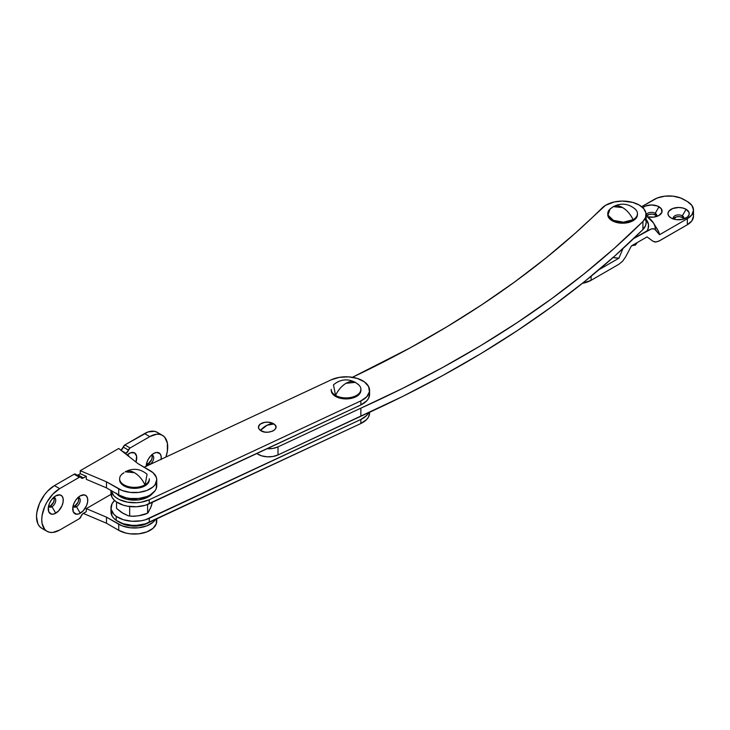 <?xml version="1.0" encoding="UTF-8"?>
<svg xmlns="http://www.w3.org/2000/svg" width="730" height="730" viewBox="0 0 730 730"><rect width="100%" height="100%" fill="white"/><g stroke="black" fill="none" stroke-linecap="round" stroke-linejoin="round"><path stroke-width="1.09" d="M602.296 207.813A23.506 13.569 180 0 1 639.224 205.048L632.673 202.374L622.261 201.069L614.377 201.927L605.508 205.331L575.167 233.29L545.976 257.991L514.787 281.871L481.663 304.866L446.687 326.921L409.931 347.991L352.435 377.291A1089.917 629.26 180 0 0 602.296 207.813M256.458 453.485L257.106 453.677A1.241 0.712 180 0 1 257.188 453.731A1.241 0.712 0 0 0 257.106 453.677A1.241 0.712 0 0 0 256.796 453.549M646.114 214.638A23.506 13.569 180 0 1 642.92 221.473L645.648 217.33L645.913 212.895L643.696 208.652L639.224 205.048A23.506 13.569 180 0 1 646.114 214.638L646.114 222.723A23.506 13.569 0 0 1 642.92 229.548L642.92 221.473L642.92 229.548A1136.929 656.398 0 0 1 360.857 416.255L360.857 408.17L402.559 388.406L442.59 367.518L480.86 345.564L517.278 322.578L551.77 298.616L584.255 273.75L614.66 248.008L642.92 221.473A1136.929 656.398 180 0 1 360.857 408.17L278.002 446.879L278.002 454.954L278.002 446.879A14.846 8.568 180 0 1 267.098 448.731L272.901 448.43L278.002 446.879L360.857 408.17L360.857 416.255L278.002 454.954A14.846 8.568 0 0 1 257.188 453.731L261.65 455.849L267.162 456.816L272.901 456.505L278.002 454.954L402.559 396.49L442.59 375.603L480.86 353.639L517.278 330.654L551.77 306.7L584.255 281.826L614.66 256.093L642.92 229.548L645.648 225.406L646.114 222.686M645.913 220.98L645.11 218.799M110.969 507.779L110.969 511.812A23.506 13.569 0 0 0 116.207 520.353L116.207 516.311A23.506 13.569 180 0 1 110.969 507.779A23.506 13.569 180 0 1 114.628 500.506L112.028 503.746L111.069 509.011L113.67 514.084L116.207 516.311L123.251 519.696L132.011 521.275L141.145 520.791L145.416 519.787L360.848 419.485L366.715 415.416L368.65 412.705A23.506 13.569 180 0 1 360.848 419.485L360.848 423.528A23.506 13.569 0 0 0 369.572 412.979A23.506 13.569 0 0 0 369.544 412.295M360.848 419.485L149.258 518.327L149.258 522.37L360.848 423.528L360.848 419.485M149.258 518.327A23.506 13.569 180 0 1 116.207 516.311L116.207 520.353A23.506 13.569 0 0 0 149.258 522.37L149.258 518.327M111.097 510.389L111.936 515.663L113.67 518.127L116.207 520.353L123.251 523.739L132.011 525.308L136.619 525.326L145.416 523.83L360.848 423.528L366.715 419.458L368.513 417.012L369.572 412.915M273.996 424.011A8.751 5.046 0 0 0 261.696 423.263A8.751 5.046 0 0 0 260.4 430.371A16.699 10.603 -54.5 0 1 267.198 425.17A16.699 10.603 -54.5 0 1 273.996 424.011L275.584 425.754L275.904 427.725L274.882 429.605L272.701 431.12L267.992 432.224L264.598 432.014L260.4 430.371L258.812 428.62L258.502 426.658L260.473 423.957L264.716 422.351L268.12 422.168L273.996 424.011L267.198 425.17L260.4 430.371C267.08 435.627 281.515 428.884 273.996 424.011M331.283 379.801A23.506 13.569 180 0 1 364.334 381.817L357.289 378.432L348.529 376.853L339.395 377.337L331.283 379.801L144.166 467.209L331.283 379.801M111.097 491.801L111.936 497.075L113.67 499.539L116.207 501.765L123.251 505.151L127.495 506.191L136.619 506.748L145.416 505.242L360.848 404.94L366.715 400.87L368.513 398.425L369.572 394.328M111.069 490.423L113.67 495.506L116.207 497.723L119.437 499.621L127.495 502.149L136.619 502.705L141.145 502.204L149.258 499.74L360.848 400.898L366.715 396.837L369.444 391.773L368.604 386.508L364.334 381.817A23.506 13.569 180 0 1 369.572 390.349A23.506 13.569 180 0 1 360.848 400.898L360.848 404.94A23.506 13.569 0 0 0 369.572 394.392L369.572 390.349M110.969 490.469L110.969 493.224A23.506 13.569 0 0 0 124.355 505.479A23.506 13.569 0 0 0 149.258 503.782L149.258 499.74A23.506 13.569 180 0 1 125.414 501.711A23.506 13.569 180 0 1 111.088 490.533M149.258 503.782L149.258 499.74L360.848 400.898L360.848 404.94L149.258 503.782M146.383 463.906L148.473 463.431L149.96 464.289A5.32 3.075 120 0 0 153.638 458.741A5.32 3.075 120 0 0 151.511 455.091A5.32 3.075 -60 0 1 152.616 455.337A5.32 3.075 -60 0 1 153.437 459.599A5.32 3.075 -60 0 1 149.96 464.289L148.473 463.431A5.32 3.075 120 0 0 151.767 455.091M161.102 459.553L161.102 456.159L159.98 453.677L156.603 452.427L153.72 453.43A10.64 6.141 -60 0 1 161.138 459.279M129.073 456.624A5.32 3.075 120 0 0 127.12 455.091A5.32 3.075 -60 0 1 128.124 455.337A5.32 3.075 -60 0 1 129.073 456.624M129.228 453.43A10.64 6.141 -60 0 1 135.981 462.063L136.61 456.159L134.548 452.901L130.697 452.746L127.066 455.046A10.64 6.141 -60 0 1 129.228 453.43L129.228 453.43M72.9 506.328L74.989 505.853L76.477 506.711L80.236 513.226A10.64 6.141 -60 0 1 72.717 508.883A10.64 6.141 -60 0 1 80.236 495.852L76.057 499.731L73.986 503.326L72.863 507.104L73.292 511.876L76.057 514.176L78.767 513.911L83.12 510.909L86.496 505.753L87.618 501.975L87.618 498.59L86.496 496.108L84.415 494.904L80.236 495.852A10.64 6.141 -60 0 1 87.764 500.196A10.64 6.141 -60 0 1 80.236 513.226L76.477 506.711A5.32 3.075 120 0 0 80.154 501.163A5.32 3.075 120 0 0 78.028 497.522A5.32 3.075 -60 0 1 79.141 497.76A5.32 3.075 -60 0 1 79.953 502.03A5.32 3.075 -60 0 1 76.477 506.711L74.989 505.853A5.32 3.075 120 0 0 78.283 497.522M48.408 506.328L50.498 505.853L51.985 506.711L55.745 513.226A10.64 6.141 -60 0 1 48.226 508.883A10.64 6.141 -60 0 1 55.745 495.852L51.565 499.731L49.494 503.326L48.362 507.104L48.791 511.876L51.565 514.176L54.275 513.911L58.628 510.909L62.004 505.753L63.127 501.975L63.127 498.59L62.004 496.108L59.924 494.904L55.745 495.852A10.64 6.141 -60 0 1 63.273 500.196A10.64 6.141 -60 0 1 55.745 513.226L51.985 506.711A5.32 3.075 120 0 0 55.663 501.163A5.32 3.075 120 0 0 53.527 497.522A5.32 3.075 -60 0 1 54.641 497.76A5.32 3.075 -60 0 1 55.462 502.03A5.32 3.075 -60 0 1 51.985 506.711L50.498 505.853A5.32 3.075 120 0 0 53.792 497.513M75.719 474.527L74.113 474.235L54.431 485.605A25.358 14.646 120 0 0 37.869 507.952A25.358 14.646 120 0 0 41.756 528.274L39.52 526.421L37.869 523.802L36.5 516.667L36.847 512.423L39.52 503.417L44.466 494.849L47.569 491.144L54.431 485.605L59.678 488.635L54.431 485.605L74.113 474.235L79.36 477.265L59.678 488.635A25.358 14.646 -60 0 0 43.116 510.982A25.358 14.646 -60 0 0 47.003 531.303A25.358 14.646 -60 0 0 59.678 530.044L79.36 518.683A2.473 1.433 -60 0 0 80.966 516.548A3.714 2.144 -60 0 1 83.375 513.336L86.295 511.648L82.627 513.902L79.36 518.683L59.678 530.044L52.816 532.435L49.722 532.307L47.003 531.303L44.767 529.451L42.094 523.538L41.747 519.696L42.094 515.453L44.767 506.447L47.003 502.021L52.816 494.173L59.678 488.635L79.36 477.265L80.318 477.046L82.627 478.296L86.295 476.298L86.295 479.327L106.48 487.877L106.48 481.818L80.236 470.704L118.725 448.485L137.979 463.632L150.225 470.704A22.265 12.857 180 0 1 156.74 479.792A22.265 12.857 180 0 1 142.998 491.673A22.265 12.857 180 0 1 118.725 488.881L118.725 494.949L106.48 487.877L86.295 479.327L86.295 476.298L83.375 477.986L78.128 474.956L80.236 473.733L86.295 476.298L80.236 473.733L80.236 470.704L80.236 473.733L78.128 474.956L83.375 477.986A3.714 2.144 -60 0 1 81.514 478.168A3.714 2.144 -60 0 1 80.966 477.557A2.473 1.433 -60 0 0 80.601 477.146L75.354 474.117A2.473 1.433 120 0 0 74.113 474.235L79.36 477.265A2.473 1.433 -60 0 1 80.601 477.146M156.74 518.866L156.74 521.211A22.265 12.857 0 0 1 142.998 533.092A22.265 12.857 0 0 1 118.725 530.299L106.48 523.227L83.266 513.4L106.48 523.227L118.725 530.299L118.725 524.24L106.48 517.168L106.48 523.227L106.48 517.168L86.295 508.618L111.051 494.329L86.295 508.618L86.295 511.648L86.295 508.618L106.48 517.168L122.102 525.837L130.132 527.754L138.819 527.754L146.849 525.837L152.99 522.288L155.444 519.477A22.265 12.857 180 0 1 118.725 524.24L118.725 530.299L125.952 533.092L130.132 533.822L138.819 533.822L146.849 531.896L152.99 528.356L156.32 523.72L156.32 518.702M120.952 450.227A3.714 2.144 120 0 0 123.251 447.079L128.498 450.118A2.473 1.433 -60 0 1 130.104 447.974L124.857 444.944L144.54 433.584L149.787 436.613L130.104 447.974L124.857 444.944A2.473 1.433 120 0 0 123.251 447.079L128.498 450.118A3.714 2.144 -60 0 1 126.089 453.321L130.104 447.974L149.787 436.613L156.649 434.222L159.751 434.35L162.462 435.354L164.697 437.206L167.371 443.128L167.371 451.204L165.92 457.044A25.358 14.646 -60 0 0 162.462 435.354L157.215 432.324A25.358 14.646 120 0 0 144.54 433.584L149.787 436.613A25.358 14.646 -60 0 1 162.462 435.354M146.201 466.251A10.64 6.141 -60 0 1 153.72 453.43L150.845 455.757L148.4 459.042L146.767 462.802L146.201 466.461M126.089 453.321L121.536 450.684L126.089 453.321M77.344 475.267A3.714 2.144 120 0 0 78.128 474.956L76.687 475.294M75.719 513.519L75.455 514.166M120.842 450.291L124.857 444.944L148.035 431.959L154.495 431.32L157.215 432.324L159.45 434.177M146.666 463.942A5.32 3.075 120 0 0 148.473 463.431L151.603 459.699L152.232 456.916L151.603 454.872M127.458 455.42L127.102 454.872M73.183 506.364A5.32 3.075 120 0 0 74.989 505.853L78.119 502.121L78.749 499.338L78.119 497.294M48.682 506.364A5.32 3.075 120 0 0 50.498 505.853L53.628 502.121L54.257 499.338L53.628 497.294M156.32 483.351L156.32 488.361L155.052 490.779L150.225 494.949L146.849 496.546L138.819 498.462L130.132 498.462L125.952 497.732L118.725 494.949A22.265 12.857 0 0 0 142.998 497.732A22.265 12.857 0 0 0 156.74 485.852L156.74 479.792L155.052 484.711L152.99 486.937L146.849 490.487L138.819 492.403L130.132 492.403L122.102 490.487L106.48 481.818L106.48 487.877L118.725 494.949L118.725 488.881L106.48 481.818L80.236 470.704L118.725 448.485L137.979 463.632L152.99 472.648L156.32 477.283L156.74 479.792M51.985 506.711A5.32 3.075 -60 0 1 49.321 506.976A5.32 3.075 -60 0 1 48.554 506.136A5.32 3.075 120 0 0 51.985 506.711M76.477 506.711A5.32 3.075 -60 0 1 73.821 506.976A5.32 3.075 -60 0 1 73.046 506.136A5.32 3.075 120 0 0 76.477 506.711M149.96 464.289A5.32 3.075 -60 0 1 147.296 464.554A5.32 3.075 -60 0 1 146.529 463.714A5.32 3.075 120 0 0 149.96 464.289M683.809 219.091L682.349 217.522L682.349 215.806L686.118 209.291A10.64 6.141 180 0 1 686.118 217.978A10.64 6.141 180 0 1 671.071 217.978L676.518 219.657L682.659 219.31L687.441 217.047L689.029 214.83L689.029 212.43L686.118 209.291L682.659 207.959L678.59 207.493L672.686 208.525L668.762 211.28L667.95 213.635L668.762 215.98L671.071 217.978A10.64 6.141 180 0 1 671.071 209.291A10.64 6.141 180 0 1 686.118 209.291L682.349 215.806A5.32 3.075 0 0 0 675.706 215.396A5.32 3.075 0 0 0 673.617 219.064A5.32 3.075 180 0 1 673.27 217.978A5.32 3.075 180 0 1 676.555 215.14A5.32 3.075 180 0 1 682.349 215.806L682.349 217.522A5.32 3.075 0 0 0 673.489 218.836M642.719 207.621A10.64 6.141 180 0 1 658.998 206.763L655.239 213.279A5.32 3.075 0 0 0 649.244 212.658A5.32 3.075 0 0 0 646.169 215.688A5.32 3.075 180 0 1 646.15 215.45A5.32 3.075 180 0 1 649.435 212.612A5.32 3.075 180 0 1 655.239 213.279L655.239 214.994A5.32 3.075 0 0 0 646.579 215.961M647.054 236.894L652.866 241.174L647.054 236.894L631.404 245.928L625.592 256.923L631.404 245.928L647.054 236.894M687.341 224.74L659.537 240.8L655.859 242.031L652.866 241.174L655.011 242.041L658.588 241.283L687.341 224.74A21.033 12.145 0 0 0 693.5 216.153L691.903 220.807L687.341 224.74L687.341 218.681L659.537 234.732L687.341 218.681L687.341 224.74M693.098 213.79L693.5 216.153L693.5 210.094L691.903 214.748L687.341 218.681A21.033 12.145 180 0 0 693.5 210.094L691.903 205.449L687.341 201.507A21.033 12.145 180 0 1 693.5 210.094M683.7 218.836A5.32 3.075 0 0 0 682.349 217.522L679.63 216.682L676.555 216.856L673.37 219.091M656.69 216.573L655.239 214.994L652.51 214.155L649.435 214.328L646.561 215.989M613.008 257.562A37.111 21.425 0 0 0 618.921 258.183L623.164 248.09L618.921 258.183L598.965 269.708L618.921 258.183L612.671 257.507M654.098 199.491L641.643 206.681L657.283 197.985L664.866 196.169L673.069 196.169L680.652 197.985L687.341 201.507L683.837 199.491A21.033 12.145 180 0 0 654.098 199.491M591.117 280.302L591.117 276.25L591.117 280.302L582.394 283.322A21.033 12.145 0 0 0 591.117 280.302L618.921 264.251L591.117 280.302M646.114 216.107A32.695 18.87 180 0 1 653.414 222.915A32.695 18.87 180 0 1 655.294 229.548L653.633 228.709L651.552 228.855L647.054 230.835L648.048 228.791L648.505 224.575L646.114 219.365A25.979 15.002 180 0 1 647.054 230.835L633.658 238.564L651.552 228.855L654.545 228.983L659.537 234.732L658.369 231.127L656.142 227.687M625.592 256.923L622.599 261.24L618.921 264.251L622.599 261.24L625.592 256.923M647.4 216.783L653.551 217.129L658.998 215.45L661.909 212.302L661.307 208.753L657.383 205.997L651.47 204.966L645.566 205.997L642.628 207.694M653.222 222.613A32.695 18.87 0 0 1 655.294 229.548L659.537 234.732A37.111 21.425 0 0 0 657.584 229.704L653.414 222.915L646.114 215.651M656.58 216.308A5.32 3.075 0 0 0 655.239 214.994L655.239 213.279A5.32 3.075 180 0 1 656.79 215.45A5.32 3.075 180 0 1 656.452 216.536A5.32 3.075 0 0 0 655.239 213.279L658.998 206.763A10.64 6.141 180 0 1 658.998 215.45A10.64 6.141 180 0 1 647.857 216.883M682.349 215.806A5.32 3.075 180 0 1 683.91 217.978A5.32 3.075 180 0 1 683.572 219.064A5.32 3.075 0 0 0 682.349 215.806M637.454 214.638L637.454 213.635A14.846 8.568 180 0 1 633.102 219.694L633.102 220.706A14.846 8.568 0 0 0 637.454 214.638L636.323 217.923L633.102 220.706L633.102 219.694C630.428 214.228 626.933 210.185 622.608 207.575L613.328 206.654A18.56 10.713 60 0 1 622.608 207.575A18.56 10.713 60 0 1 633.102 219.694A14.846 8.568 0 0 0 635.191 209.09C628.402 203.506 621.12 202.694 613.328 206.654L610.024 209.09L607.971 215.076L613.364 220.341L623.447 222.185L633.102 219.694A14.846 8.568 180 0 1 616.923 221.546A14.846 8.568 180 0 1 607.761 213.635A14.846 8.568 180 0 1 612.105 207.575A18.56 10.713 60 0 1 613.328 206.654M607.761 214.638A14.846 8.568 0 0 0 616.923 222.559A14.846 8.568 0 0 0 633.102 220.706L625.5 223.052L616.923 222.559L610.262 219.401L608.044 216.317L607.761 213.635M360.912 389.346L359.78 393.634L356.559 396.408L351.741 398.27L346.066 398.927L340.381 398.27L335.563 396.408L332.351 393.634L331.219 390.349A14.846 8.568 0 0 0 335.563 396.408L335.563 395.404A18.56 10.713 120 0 1 346.066 383.277A18.56 10.713 120 0 1 355.346 382.365C347.553 378.405 340.262 379.217 333.482 384.792L335.563 395.404C338.245 389.939 341.74 385.896 346.066 383.277L355.346 382.365L356.559 383.277A14.846 8.568 180 0 1 360.912 389.346A14.846 8.568 180 0 1 351.741 397.257A14.846 8.568 180 0 1 335.563 395.404L335.563 396.408A14.846 8.568 0 0 0 351.741 398.27A14.846 8.568 0 0 0 360.912 390.349A14.846 8.568 0 0 0 360.885 389.847M331.219 390.349L331.219 389.346A14.846 8.568 180 0 0 335.563 395.404A14.846 8.568 0 0 0 355.309 396.052A14.846 8.568 0 0 0 358.649 384.792L355.346 382.365M121.892 474.235A14.846 8.568 0 0 0 125.232 485.486A14.846 8.568 0 0 0 144.969 484.848A18.56 10.713 -120 0 0 134.475 472.721A18.56 10.713 -120 0 0 125.195 471.808L134.475 472.721C138.8 475.339 142.295 479.373 144.969 484.848L144.969 485.852A14.846 8.568 0 0 0 149.321 479.792L149.321 478.78A14.846 8.568 180 0 1 144.969 484.848A14.846 8.568 180 0 1 128.79 486.7A14.846 8.568 180 0 1 119.629 478.78A14.846 8.568 180 0 1 123.981 472.721L121.892 474.235M119.656 479.291A14.846 8.568 0 0 0 119.629 479.792L120.76 483.077L123.981 485.852L128.79 487.713L134.475 488.361L140.16 487.713L144.969 485.852L148.19 483.077L149.321 479.792M119.629 478.78L119.629 479.792A14.846 8.568 0 0 0 128.79 487.713A14.846 8.568 0 0 0 144.969 485.852L147.058 474.235C140.279 468.651 132.988 467.848 125.195 471.808M129.675 516L129.675 506.511L129.675 516L134.083 516.292L140.908 515.389L145.434 514.194L148.181 512.606L151.219 506.401L152.397 502.313L150.608 507.87L147.597 513.226L138.636 515.791L131.829 516.292L128.097 515.718L123.114 513.391L116.554 508.427L121.436 512.378L128.097 515.718M131.829 516.292L128.872 515.909M147.597 513.226L147.597 504.485L147.597 513.226M116.554 502.012L116.554 508.427L116.554 502.012M360.063 405.305L356.934 406.774A19.792 11.425 0 0 0 359.972 405.351M360.063 416.611L356.961 418.071A19.792 11.425 0 0 0 359.954 416.675M116.189 493.106L120.477 496.811L120.477 495.852L120.477 496.811A19.792 11.425 0 0 0 152.607 493.316M116.718 493.79A19.792 11.425 0 0 0 120.477 496.811L126.901 499.293L138.335 499.94L145.471 498.234L150.937 495.086L152.762 493.106M120.477 522.771A19.792 11.425 0 0 0 148.838 522.561L142.049 525.253L134.475 526.12L126.901 525.253L120.112 522.561A19.792 11.425 0 0 0 120.477 522.771M635.529 244.961A2.473 1.433 -120 0 0 635.839 243.364A2.473 1.433 60 0 1 635.529 244.961A2.473 1.433 60 0 1 634.242 244.997A2.099 1.214 0 0 1 632.426 245.335M369.572 412.979L369.572 412.286M47.003 531.303L41.756 528.274M637.171 242.597L635.392 245.07L631.861 245.663"/></g></svg>
